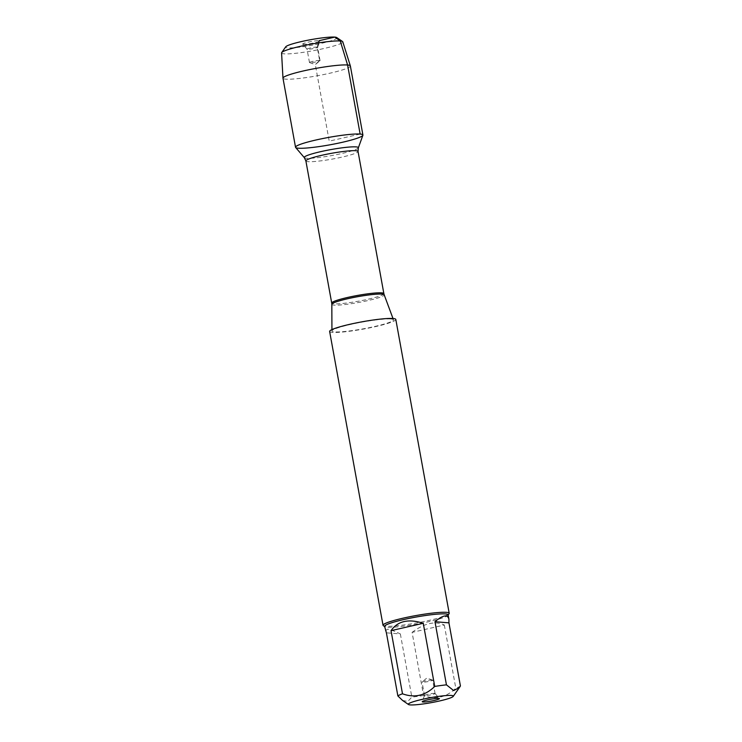 <?xml version="1.0" encoding="UTF-8"?>
<svg xmlns="http://www.w3.org/2000/svg" width="742" height="742" viewBox="0 0 742 742"><rect width="100%" height="100%" fill="white"/><g stroke="black" fill="none" stroke-linecap="round" stroke-linejoin="round"><path stroke-width="0.56" stroke-dasharray="3.71 2.78" d="M390.951 318.986A31.275 3.432 -10.3 0 1 393.464 319.783A31.275 3.432 -10.3 0 1 369.562 327.612A31.275 3.432 -10.3 0 1 334.484 331.897A31.275 3.432 -10.3 0 1 331.943 330.969A31.275 3.432 -10.3 0 1 356.457 323.15A31.275 3.432 -10.3 0 1 390.951 318.986M329.633 331.451A33.631 3.691 169.7 0 0 332.36 332.388A33.631 3.691 169.7 0 0 369.766 327.843A33.631 3.691 169.7 0 0 395.801 319.431M362.894 135.257A34.243 3.756 -10.3 0 1 329.893 144.829A34.243 3.756 -10.3 0 1 295.641 147.482M449.068 613.708A33.631 3.691 -10.3 0 1 421.363 622.046A33.631 3.691 -10.3 0 1 385.757 626.22A33.631 3.691 -10.3 0 1 383.308 625.664M412.088 632.379C424.35 623.197 435.09 620.739 444.31 625.014L412.088 632.379L423.561 695.514C435.545 699.882 446.285 697.424 455.792 688.149A32.286 3.543 169.7 0 0 460.42 685.988M444.31 625.014L455.792 688.149M402.609 700.467L407.831 701.413L411.847 697.1A32.286 3.543 169.7 0 0 423.561 695.514M385.386 630.709L387.565 629.235C390.153 629.476 394.419 631.052 400.365 633.956L386.397 632.815M400.365 633.956L411.847 697.1M448.122 614.83A32.286 3.543 -10.3 0 1 447.992 615.248A32.286 3.543 -10.3 0 1 421.391 623.252A32.286 3.543 -10.3 0 1 387.213 627.259A32.286 3.543 -10.3 0 1 384.857 626.721A32.286 3.543 -10.3 0 1 384.597 626.369M434.645 693.371A5.38 0.594 169.7 0 0 428.82 694.067A5.38 0.594 169.7 0 0 424.498 695.412A5.38 0.594 169.7 0 0 424.489 695.449A5.38 0.594 169.7 0 0 429.887 695.068A5.38 0.594 169.7 0 0 435.081 693.52A5.38 0.594 169.7 0 0 435.062 693.492A5.38 0.594 169.7 0 0 434.645 693.371M432.206 679.997A5.38 0.594 169.7 0 0 426.724 680.627A5.38 0.594 169.7 0 0 422.133 681.944A5.38 0.594 169.7 0 0 422.059 682.065A5.38 0.594 169.7 0 0 422.495 682.213A5.38 0.594 169.7 0 0 428.477 681.49A5.38 0.594 169.7 0 0 432.642 680.145A5.38 0.594 169.7 0 0 432.53 680.052A5.38 0.594 169.7 0 0 432.206 679.997M350.363 65.955A34.243 3.756 -10.3 0 1 323.846 74.515A34.243 3.756 -10.3 0 1 285.753 79.144A34.243 3.756 -10.3 0 1 282.98 78.198M281.58 52.923A31.108 3.413 169.7 0 0 284.103 53.832A31.108 3.413 169.7 0 0 318.912 49.593A31.108 3.413 169.7 0 0 342.785 41.802M319.617 60.445A5.38 0.594 169.7 0 0 313.634 61.169A5.38 0.594 169.7 0 0 309.47 62.514A5.38 0.594 169.7 0 0 309.581 62.606A5.38 0.594 169.7 0 0 314.868 62.133A5.38 0.594 169.7 0 0 319.978 60.723A5.38 0.594 169.7 0 0 320.052 60.594A5.38 0.594 169.7 0 0 319.617 60.445M317.186 47.061A5.38 0.594 169.7 0 0 311.204 47.794A5.38 0.594 169.7 0 0 307.04 49.139A5.38 0.594 169.7 0 0 307.049 49.176A5.38 0.594 169.7 0 0 312.438 48.759A5.38 0.594 169.7 0 0 317.622 47.256A5.38 0.594 169.7 0 0 317.622 47.21A5.38 0.594 169.7 0 0 317.186 47.061M303.404 44.279A8.746 0.955 -10.3 0 1 302.717 44.103A8.746 0.955 -10.3 0 1 309.191 41.914A8.746 0.955 -10.3 0 1 319.19 40.671A8.746 0.955 -10.3 0 1 319.885 40.977A8.746 0.955 -10.3 0 1 312.855 43.157A8.746 0.955 -10.3 0 1 303.404 44.279M336.72 37.536A26.063 2.857 -10.3 0 1 318.132 44.056A26.063 2.857 -10.3 0 1 287.766 47.859A26.063 2.857 -10.3 0 1 285.753 46.802M360.139 134.07L329.225 141.138L315.313 64.591L319.617 60.445L317.186 47.061L318.494 42.888M331.832 304.303A26.61 2.922 169.7 0 0 333.993 305.101A26.61 2.922 169.7 0 0 363.849 301.456A26.61 2.922 169.7 0 0 384.189 294.797M383.864 293.609A26.499 2.912 -10.3 0 1 358.312 301.215A26.499 2.912 -10.3 0 1 331.72 303.088M305.88 160.921A26.499 2.912 169.7 0 0 332.481 159.048A26.499 2.912 169.7 0 0 358.034 151.451M358.33 147.853A27.491 3.014 -10.3 0 1 331.841 155.542A27.491 3.014 -10.3 0 1 304.341 157.666M331.934 329.587L331.943 330.969M392.991 318.494L393.464 319.783M424.498 695.412L422.226 701.682M435.062 693.492L439.394 698.556M435.081 693.52L432.642 680.145M424.489 695.449L422.059 682.065M432.53 680.052L426.798 678.067L422.133 681.944M309.581 62.606L315.313 64.591L319.978 60.723M320.052 60.594L317.622 47.21M309.47 62.514L307.04 49.139L302.717 44.103M317.622 47.256L319.885 40.977"/><path stroke-width="1.11" d="M449.198 613.272L395.801 319.431A33.631 3.691 169.7 0 0 362.059 321.815A33.631 3.691 169.7 0 0 329.633 331.451L383.03 625.293A33.631 3.691 -10.3 0 1 409.074 616.88A33.631 3.691 -10.3 0 1 446.48 612.345A33.631 3.691 -10.3 0 1 449.198 613.272A33.631 3.691 -10.3 0 1 449.068 613.708L448.149 615.016M360.139 134.07A34.243 3.756 -10.3 0 1 362.894 135.257L358.33 147.853A27.491 3.014 -10.3 0 0 356.123 146.897A27.491 3.014 -10.3 0 0 324.699 150.784A27.491 3.014 -10.3 0 0 304.341 157.666L295.641 147.482A34.243 3.756 -10.3 0 1 320.998 138.902A34.243 3.756 -10.3 0 1 360.139 134.07L347.59 65.008L340.272 40.995L334.818 37.1L319.19 40.671L318.494 42.888M384.625 626.563L383.308 625.664A33.631 3.691 -10.3 0 1 383.03 625.293M438.707 698.38A8.746 0.955 -10.3 0 1 439.394 698.556A8.746 0.955 -10.3 0 1 430.991 701.125A8.746 0.955 -10.3 0 1 422.226 701.682A8.746 0.955 -10.3 0 1 429.256 699.502A8.746 0.955 -10.3 0 1 438.707 698.38M410.178 704.9A22.863 2.514 169.7 0 0 434.385 702.062A22.863 2.514 169.7 0 0 453.232 696.386A22.863 2.514 169.7 0 0 443.076 695.838A22.863 2.514 169.7 0 0 418.813 700.179A22.863 2.514 169.7 0 0 408.508 704.52A22.863 2.514 169.7 0 0 410.178 704.9M448.947 622.853L448.901 619.162C447.658 614.126 443.02 614.979 434.97 621.713L448.947 622.853L460.42 685.988L459.474 687.482L453.687 690.57L446.443 684.847A32.286 3.543 169.7 0 0 434.729 686.424C425.222 695.699 414.481 698.157 402.498 693.798A32.286 3.543 169.7 0 0 397.87 695.95L402.609 700.467M434.97 621.713L446.443 684.847M423.246 623.289C408.462 618.559 397.721 621.017 391.025 630.654L423.246 623.289L434.729 686.424M391.025 630.654L402.498 693.798M397.87 695.95L386.397 632.815L384.597 626.369A32.286 3.543 -10.3 0 1 415.724 617.112A32.286 3.543 -10.3 0 1 448.122 614.83L448.901 619.162M298.303 148.205A34.243 3.756 -10.3 0 1 295.529 147.259A34.243 3.756 -10.3 0 1 328.548 137.437A34.243 3.756 -10.3 0 1 362.912 135.007A34.243 3.756 -10.3 0 1 336.395 143.577A34.243 3.756 -10.3 0 1 298.303 148.205M295.529 147.259L282.98 78.198A34.243 3.756 -10.3 0 1 282.971 78.151A34.243 3.756 -10.3 0 1 315.999 68.375A34.243 3.756 -10.3 0 1 350.354 65.899A34.243 3.756 -10.3 0 1 350.363 65.955L362.912 135.007M350.354 65.899L342.785 41.802A31.108 3.413 169.7 0 0 342.535 41.515A31.108 3.413 169.7 0 0 311.584 44.056A31.108 3.413 169.7 0 0 281.71 52.571A31.108 3.413 169.7 0 0 281.58 52.923L282.971 78.151M281.71 52.571L285.753 46.802A26.063 2.857 -10.3 0 1 310.787 39.669A26.063 2.857 -10.3 0 1 336.72 37.536L342.535 41.515M392.991 318.494L384.189 294.797A26.61 2.922 169.7 0 0 382.047 294.11A26.61 2.922 169.7 0 0 352.691 297.653A26.61 2.922 169.7 0 0 331.832 304.303L331.934 329.587M305.88 160.921L331.72 303.088A26.499 2.912 -10.3 0 1 352.237 296.457A26.499 2.912 -10.3 0 1 381.722 292.877A26.499 2.912 -10.3 0 1 383.864 293.609L358.034 151.451A26.499 2.912 169.7 0 0 355.882 150.719A26.499 2.912 169.7 0 0 326.406 154.299A26.499 2.912 169.7 0 0 305.88 160.921L304.341 157.666M358.034 151.451L358.33 147.853M384.189 294.797L383.864 293.609M331.72 303.088L331.832 304.303M453.232 696.386L459.474 687.482M408.508 704.52L402.6 700.476"/></g></svg>
